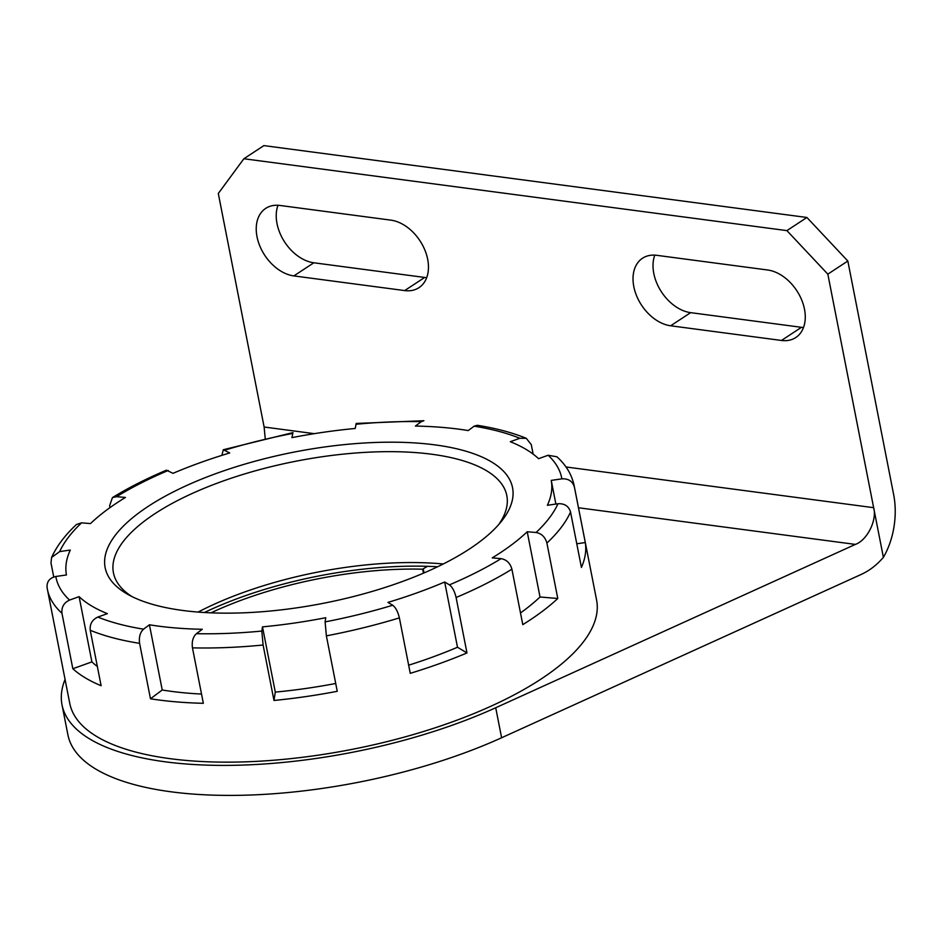 <?xml version="1.0" encoding="UTF-8"?>
<svg xmlns="http://www.w3.org/2000/svg" width="941" height="941" viewBox="0 0 941 941"><rect width="100%" height="100%" fill="white"/><g stroke="black" fill="none" stroke-linecap="round" stroke-linejoin="round"><path stroke-width="1.41" d="M767.644 269.996A38.652 26.56 56.7 0 1 804.484 309.177A38.652 26.56 56.7 0 1 795.78 337.537A38.652 26.56 56.7 0 1 781.465 340.454L670.651 325.786A38.652 26.56 -123.3 0 1 636.704 296.062A38.652 26.56 -123.3 0 1 642.515 258.246A38.652 26.56 -123.3 0 1 656.818 255.329L767.644 269.996M390.844 220.135A38.652 26.56 56.7 0 1 427.685 259.316A38.652 26.56 56.7 0 1 418.98 287.664A38.652 26.56 56.7 0 1 404.665 290.581L293.851 275.913A38.652 26.56 -123.3 0 1 259.916 246.201A38.652 26.56 -123.3 0 1 265.715 208.384A38.652 26.56 -123.3 0 1 280.03 205.467L390.844 220.135M427.59 566.317A38.652 14.338 -11.1 0 0 423.227 568.858L422.674 569.211A200.433 74.351 -11.1 0 0 211.019 612.838M422.674 569.211L423.45 573.163M65.058 679.449A276.313 102.498 -11.1 0 0 62.012 704.809L67.905 734.815A276.313 102.498 -11.1 0 0 226.063 795.392A276.313 102.498 -11.1 0 0 501.612 737.756L861.262 574.41C869.519 570.622 876.894 564.929 883.387 557.343A61.565 38.463 97.5 0 0 893.644 494.554L847.829 261.022L827.833 274.149L786.899 230.616L243.872 158.747L218.3 193.481L264.127 427.014L314.318 433.66M786.899 230.616L806.908 217.477L263.868 145.608L243.872 158.747M806.908 217.477L847.829 261.022M277.995 205.279A38.652 26.56 -123.3 0 0 284.017 241.025A38.652 26.56 -123.3 0 0 313.847 262.786L293.851 275.913M426.708 277.642A38.652 26.56 56.7 0 1 424.673 277.454L313.847 262.786M654.783 255.14A38.652 26.56 -123.3 0 0 660.817 290.887A38.652 26.56 -123.3 0 0 690.647 312.647L801.461 327.315L781.465 340.454M803.496 327.503A38.652 26.56 56.7 0 1 801.461 327.315M883.387 557.343L827.833 274.149M62.012 704.809A276.313 102.498 -11.1 0 0 220.17 765.386A276.313 102.498 -11.1 0 0 495.719 707.75L855.369 544.404L578.492 507.764M265.221 438.506L264.127 427.014M565.988 466.971L873.648 507.681C877.224 520.114 867.179 540.31 855.369 544.404M97.335 666.463A246.965 91.606 168.9 0 1 91.9 661.888L72.833 668.733L61.953 613.285A268.444 99.581 168.9 0 1 47.344 589.137A268.444 99.581 168.9 0 1 47.109 587.807C46.591 581.761 49.497 577.986 55.813 576.492L66.446 574.951A246.965 91.606 168.9 0 1 66.305 562.8A246.965 91.606 168.9 0 1 70.316 550.05L59.683 551.591L51.59 557.46L50.979 562.918L53.743 576.986M104.98 557.201A207.596 77.009 168.9 0 1 321.316 447.445A207.596 77.009 168.9 0 1 512.704 498.142A207.596 77.009 168.9 0 1 501.518 521.22A207.596 77.009 168.9 0 1 323.669 603.24A207.596 77.009 168.9 0 1 128.011 594.489A207.596 77.009 168.9 0 1 104.98 557.201M498.659 524.619A200.433 74.351 -11.1 0 0 506.952 505.682A200.433 74.351 -11.1 0 0 506.811 495.601A200.433 74.351 -11.1 0 0 308.989 458.82A200.433 74.351 -11.1 0 0 113.285 562.706A200.433 74.351 -11.1 0 0 113.438 572.787A200.433 74.351 -11.1 0 0 131.94 596.57M437.565 566.776A207.596 77.009 -11.1 0 0 204.432 612.509M198.116 612.073A200.433 74.351 168.9 0 1 443.246 563.977M47.109 587.807L69.74 703.292A268.444 99.581 -11.1 0 0 334.678 752.565A268.444 99.581 -11.1 0 0 596.782 613.426A268.444 99.581 -11.1 0 0 596.57 599.935L574.175 485.779A268.444 99.581 168.9 0 1 574.41 487.097C572.587 481.227 568.399 478.475 561.871 478.851L551.238 480.392A246.965 91.606 168.9 0 1 547.368 505.293L557.989 503.753C564.541 503.376 568.729 506.129 570.54 511.998A268.444 99.581 168.9 0 1 546.897 543.051C545.18 537.04 541.581 533.523 536.099 532.5L527.219 531.747A246.965 91.606 168.9 0 1 492.225 557.884L501.106 558.648C506.599 559.672 510.198 563.188 511.904 569.187A268.444 99.581 168.9 0 1 456.103 597.5C454.644 591.36 452.421 587.149 449.433 584.855L444.681 582.009A246.965 91.606 168.9 0 1 387.963 602.393L392.715 605.239C395.702 607.533 397.925 611.744 399.384 617.884A268.444 99.581 168.9 0 1 326.374 635.857L325.104 621.895L325.751 617.708A246.965 91.606 168.9 0 1 262.492 626.871L261.833 631.058L263.104 645.02A268.444 99.581 168.9 0 1 192.458 647.855C191.646 641.621 192.964 636.904 196.41 633.681L202.291 629.282A246.965 91.606 168.9 0 1 149.431 624.777L143.561 629.164C140.115 632.387 138.798 637.116 139.597 643.338A268.444 99.581 168.9 0 1 90.242 630.27C89.654 624.095 92.194 619.696 97.84 617.061L107.38 613.638A246.965 91.606 168.9 0 1 79.103 596.653L69.563 600.076C63.906 602.722 61.377 607.121 61.953 613.285M570.54 511.998L581.42 567.447A268.444 99.581 -11.1 0 0 585.255 554.72A268.444 99.581 -11.1 0 0 585.29 542.545L574.41 487.097M511.904 569.187L522.784 624.636A268.444 99.581 -11.1 0 0 557.778 598.5L546.897 543.051M399.384 617.884L410.252 673.333A268.444 99.581 -11.1 0 0 466.983 652.948L456.103 597.5M335.714 683.484A246.965 91.606 168.9 0 1 275.29 692.106L273.984 700.469A268.444 99.581 -11.1 0 0 337.254 691.306L326.374 635.857M273.984 700.469L263.104 645.02M201.527 694.058A246.965 91.606 168.9 0 1 162.228 690L150.478 698.787A268.444 99.581 -11.1 0 0 203.338 703.303L192.458 647.855M150.478 698.787L139.597 643.338M72.833 668.733A268.444 99.581 -11.1 0 0 101.122 685.718L90.242 630.27M533.135 454.115L531.289 444.646L526.29 438.318L519.832 438.283L510.304 441.705A246.965 91.606 168.9 0 1 538.581 458.69L548.121 455.256L556.907 456.785C566.106 465.054 571.857 474.723 574.175 485.779M51.602 557.46C56.731 546.133 65.035 535.123 76.515 524.455L81.585 522.831L90.465 523.596A246.965 91.606 168.9 0 1 125.447 497.448L116.566 496.695L112.438 497.601C128.317 487.826 146.314 478.687 166.439 470.182L172.991 473.335A246.965 91.606 168.9 0 1 229.722 452.95L223.299 449.751L292.957 432.601L291.922 437.636A246.965 91.606 168.9 0 1 355.192 428.473L356.239 423.438L423.921 420.721L421.274 421.662L415.393 426.061A246.965 91.606 168.9 0 1 468.242 430.566L474.123 426.179L477.252 425.285C495.931 428.249 512.28 432.589 526.29 438.318M223.299 449.751L221.876 455.362M112.438 497.601L109.615 505.717L109.991 507.634M555.884 504.058L551.238 480.392M585.29 542.545L576.774 543.78M557.778 598.5L540.016 596.982A246.965 91.606 168.9 0 1 520.491 612.944M540.016 596.982L527.219 531.747M466.983 652.948L457.491 647.243A246.965 91.606 168.9 0 1 408.665 665.193M457.491 647.243L444.681 582.009M275.29 692.106L262.492 626.871M162.228 690L149.431 624.777M91.9 661.888L79.103 596.653M424.673 277.454L404.665 290.581M690.647 312.647L670.651 325.786M495.719 707.75L501.612 737.756M424.026 572.916L423.227 568.858M561.871 478.851A257.705 95.594 -11.1 0 0 548.121 455.256M519.832 438.283A257.705 95.594 -11.1 0 0 474.123 426.179M421.274 421.662A257.705 95.594 -11.1 0 0 355.851 424.285M292.58 433.448A257.705 95.594 -11.1 0 0 224.97 450.092M168.239 470.476A257.705 95.594 -11.1 0 0 116.566 496.695M81.585 522.831A257.705 95.594 -11.1 0 0 59.683 551.591M55.813 576.492A257.705 95.594 -11.1 0 0 69.563 600.076M97.84 617.061A257.705 95.594 -11.1 0 0 143.561 629.164M196.41 633.681A257.705 95.594 -11.1 0 0 261.833 631.058M325.104 621.895A257.705 95.594 -11.1 0 0 392.715 605.239M449.433 584.855A257.705 95.594 -11.1 0 0 501.106 558.648M536.099 532.5A257.705 95.594 -11.1 0 0 557.989 503.753"/></g></svg>
